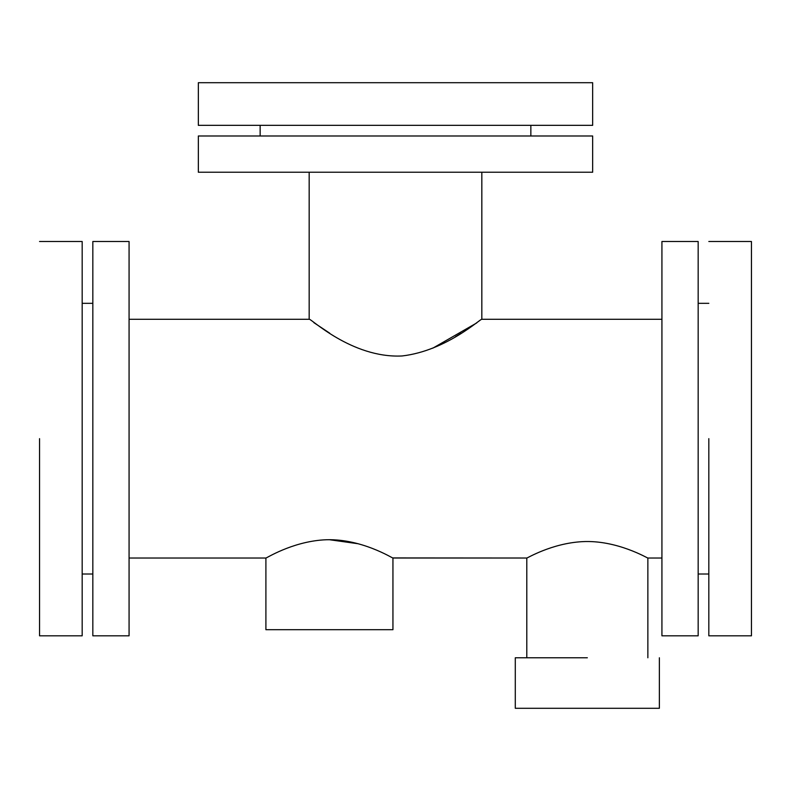 <?xml version="1.0" encoding="UTF-8"?>
<svg xmlns="http://www.w3.org/2000/svg" width="791" height="791" viewBox="0 0 791 791"><rect width="100%" height="100%" fill="white"/><g stroke="black" fill="none" stroke-linecap="round" stroke-linejoin="round"><path stroke-width="1.19" d="M461.272 333.199L455.468 336.729M309.172 319.297L129.071 319.297L309.172 319.297C309.756 317.29 351.461 358.461 402.065 355.97C446.806 350.759 481.195 317.933 481.828 319.297L661.929 319.297L481.828 319.297L481.828 172.23L481.828 319.297C481.195 317.933 446.806 350.759 402.065 355.97C351.461 358.461 309.756 317.29 309.172 319.297L309.172 172.23L309.172 319.297M129.071 558.021L265.905 558.021L129.071 558.021M392.751 557.922L526.796 558.021L392.939 558.021C393.354 558.802 360.162 537.425 323.301 539.907C291.246 542.072 265.756 558.664 265.905 558.021L265.905 629.705L265.905 558.021C265.756 558.664 291.246 542.072 323.301 539.907C360.162 537.425 393.354 558.802 392.939 558.021L392.939 629.705L392.939 558.021M647.859 558.021L661.929 558.021L647.859 558.021C648.304 558.693 616.94 539.64 582.097 541.667C551.317 543.377 526.588 558.604 526.796 558.021L526.796 657.776L526.796 558.021C526.588 558.604 551.317 543.377 582.097 541.667C616.94 539.64 648.304 558.693 647.859 558.021L647.859 657.776L647.859 558.021M698.166 635.816L698.166 241.502L661.929 241.502L661.929 635.816L698.166 635.816L661.929 635.816L661.929 241.502L698.166 241.502L698.166 635.816M92.834 635.816L129.071 635.816L92.834 635.816L92.834 241.502L129.071 241.502L92.834 241.502L92.834 635.816M129.071 241.502L129.071 635.816L129.071 241.502M708.825 438.659L708.825 635.816L751.45 635.816L708.825 635.816L708.825 438.659M751.45 241.502L708.825 241.502L751.45 241.502L751.45 635.816L751.45 241.502M39.55 438.659L39.55 635.816L82.175 635.816L39.55 635.816L39.55 438.659M82.175 241.502L39.55 241.502L82.175 241.502L82.175 635.816L82.175 241.502M698.166 574.009L708.825 574.009L698.166 574.009M708.825 303.319L698.166 303.319L708.825 303.319M82.175 574.009L92.834 574.009L82.175 574.009M92.834 303.319L82.175 303.319L92.834 303.319M358.343 543.773L329.422 539.719M392.939 629.705L265.905 629.705L392.939 629.705M587.327 657.776L515.287 657.776L515.287 708.291L515.287 657.776L587.327 657.776M659.368 708.291L659.368 657.776L659.368 708.291L515.287 708.291L659.368 708.291M198.343 125.344L592.657 125.344L592.657 82.709L198.343 82.709L198.343 125.344L198.343 82.709L592.657 82.709L592.657 125.344L198.343 125.344M530.85 135.993L530.85 125.344L530.85 135.993M260.15 125.344L260.15 135.993L260.15 125.344M313.859 322.639L329.728 333.199M432.756 348.198L476.755 322.916M198.343 172.23L592.657 172.23L592.657 135.993L198.343 135.993L198.343 172.23L198.343 135.993L592.657 135.993L592.657 172.23L198.343 172.23"/></g></svg>
